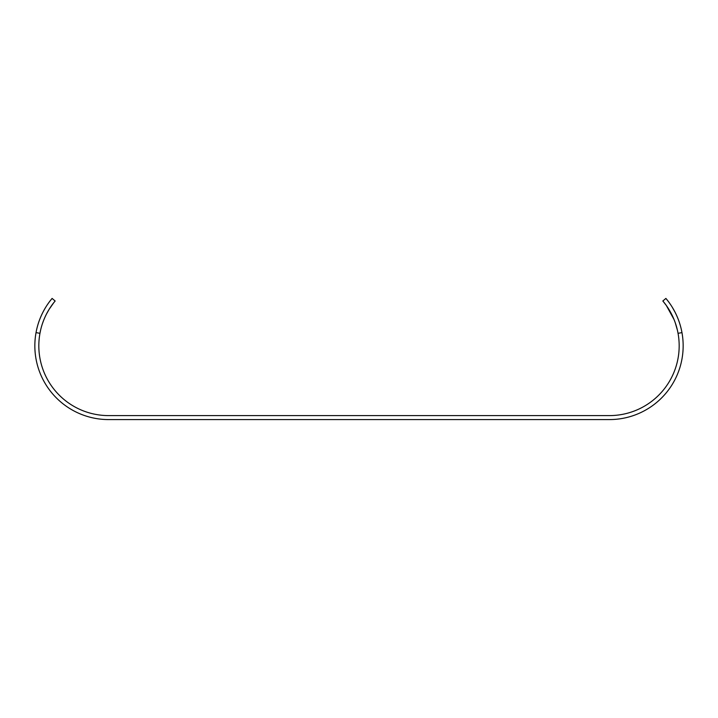 <?xml version="1.0" encoding="UTF-8"?>
<svg xmlns="http://www.w3.org/2000/svg" width="718" height="718" viewBox="0 0 718 718"><rect width="100%" height="100%" fill="white"/><g stroke="black" fill="none" stroke-linecap="round" stroke-linejoin="round"><path stroke-width="1.08" d="M39.957 333.323C43.627 312.86 55.654 300.636 55.142 300.986C55.636 300.752 43.627 312.752 39.957 333.323L36.035 332.613C39.912 310.975 52.629 298.051 52.091 298.419C52.611 298.176 39.912 310.867 36.035 332.613C39.912 310.975 52.629 298.051 52.091 298.419C52.611 298.176 39.912 310.867 36.035 332.613A73.757 73.757 0 0 0 108.589 419.581L609.411 419.581A73.757 73.757 0 0 0 681.965 332.613C678.088 310.975 665.371 298.051 665.909 298.419C665.389 298.176 678.088 310.867 681.965 332.613L678.043 333.323C674.373 312.86 662.346 300.636 662.858 300.986C662.364 300.752 674.373 312.752 678.043 333.323A69.763 69.763 0 0 1 609.411 415.596L108.589 415.596A69.763 69.763 0 0 1 39.957 333.323L40.594 330.208M42.694 322.912L43.726 320.138M46.482 314.044L48.986 309.575M49.111 309.359L53.76 302.691M665.909 298.419L662.858 300.986L666.349 305.509L674.022 319.501M674.076 319.645L674.274 320.147M675.306 322.912L677.406 330.208M672.389 307.439L675.108 312.303M678.025 318.774L678.905 321.125M681.499 330.235L681.965 332.613M55.142 300.986L52.091 298.419"/></g></svg>
